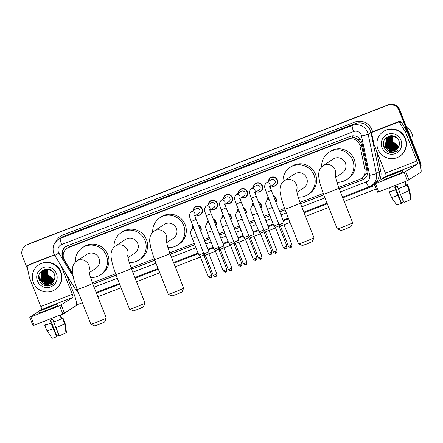 <?xml version="1.0" encoding="UTF-8"?>
<svg xmlns="http://www.w3.org/2000/svg" width="443" height="443" viewBox="0 0 443 443"><rect width="100%" height="100%" fill="white"/><g stroke="black" fill="none" stroke-linecap="round" stroke-linejoin="round"><path stroke-width="0.66" d="M273.386 195.789A4.74 4.651 56.6 0 1 275.967 202.307M258.358 201.604A4.74 4.651 56.6 0 1 260.938 208.121M243.323 207.418A4.74 4.651 56.6 0 1 245.909 213.941M228.295 213.233A4.74 4.651 56.6 0 1 230.875 219.756M213.266 219.052A4.74 4.651 56.6 0 1 215.846 225.57M198.231 224.867A4.74 4.651 56.6 0 1 200.812 231.384M253.374 187.339A4.74 4.651 56.6 0 1 262.394 185.772A4.74 4.651 56.6 0 1 256.309 191.791M238.345 193.154A4.74 4.651 56.6 0 1 247.366 191.586A4.74 4.651 56.6 0 1 241.28 197.606M223.311 198.968A4.74 4.651 56.6 0 1 232.331 197.401A4.74 4.651 56.6 0 1 226.246 203.42M208.282 204.782A4.74 4.651 56.6 0 1 217.303 203.215A4.74 4.651 56.6 0 1 211.217 209.24M268.408 181.519A4.74 4.651 56.6 0 1 277.423 179.952A4.74 4.651 56.6 0 1 271.337 185.977M193.253 210.602A4.74 4.651 56.6 0 1 202.268 209.03A4.74 4.651 56.6 0 1 196.183 215.054M362.313 177.793L365.896 173.645L366.444 168.423L361.1 143.443L358.16 139.7L356.028 138.482A2.963 2.907 -123.4 0 0 352.866 137.773A8.888 1.689 -111.2 0 1 352.157 135.868M338.69 187.455L359.572 179.376A8.888 8.722 -123.4 0 0 364.882 169.453L359.993 145.946A8.888 8.722 -123.4 0 0 348.137 139.357L68.693 247.476A8.888 8.722 -123.4 0 0 64.512 260.274L72.536 273.414M352.866 137.773L352.722 137.828A8.888 8.722 56.6 0 1 356.028 138.482M352.722 137.828L349.582 138.404L70.138 246.524L67.07 248.313M92.332 282.772L115.551 273.791M131.023 267.805L154.242 258.823M169.713 252.831L194.228 243.351M204.046 239.552L209.257 237.537M219.08 233.732L224.285 231.717M234.109 227.918L239.32 225.902M249.138 222.104L254.348 220.088M264.172 216.289L269.383 214.274M279.201 210.469L284.528 208.409M300 202.423L323.218 193.441M267.079 200.07A4.74 4.651 56.6 0 1 268.17 197.091M252.05 205.884A4.74 4.651 56.6 0 1 253.136 202.911M237.022 211.704A4.74 4.651 56.6 0 1 238.107 208.725M221.987 217.519A4.74 4.651 56.6 0 1 223.073 214.539M206.959 223.333A4.74 4.651 56.6 0 1 208.044 220.354M191.924 229.147A4.74 4.651 56.6 0 1 193.015 226.168M339.244 188.856L362.341 179.924A8.888 8.722 -123.4 0 0 367.651 169.996L362.025 142.967A8.888 8.722 -123.4 0 0 350.175 136.378L67.463 245.76A8.888 8.722 -123.4 0 0 63.283 258.551L72.591 273.791M27.732 269.571L22.394 256.093A8.888 8.722 56.6 0 1 27.261 244.686L387.575 105.279A8.888 8.722 56.6 0 1 398.982 110.39L419.693 162.692A8.888 8.722 56.6 0 1 420.324 165.981M376.323 188.995L344.217 201.415M328.739 207.407L305.526 216.389M290.049 222.375L284.041 224.701M283.996 224.667L279.19 226.578M275.601 227.968L269.006 230.515M268.967 230.482L264.161 232.392M260.567 233.782L253.977 236.335M253.939 236.296L249.132 238.207M245.538 239.597L238.943 242.149M238.904 242.111L234.098 244.021M230.504 245.411L223.914 247.964M223.876 247.93L219.069 249.841M215.475 251.231L208.886 253.778M208.841 253.745L204.035 255.655M200.446 257.045L175.24 266.797M159.762 272.783L136.549 281.765M121.072 287.756L97.859 296.732M82.381 302.724L76.534 304.989M25.644 245.522L26.414 245.018A8.888 8.722 56.6 0 1 28.031 244.182L388.345 104.775A8.888 8.722 56.6 0 1 399.752 109.881L420.462 162.188L420.075 162.437A8.888 8.722 56.6 0 1 420.606 167.089A8.888 8.722 56.6 0 0 420.075 162.437L399.37 110.135L420.075 162.437L419.693 162.692M388.345 104.775L387.957 105.024A8.888 8.722 56.6 0 1 399.37 110.135A8.888 8.722 56.6 0 0 387.957 105.024L27.649 244.431L387.575 105.279M26.026 245.267A8.888 8.722 56.6 0 1 27.649 244.431A8.888 8.722 56.6 0 0 26.026 245.267M92.886 284.173L116.099 275.192M131.577 269.206L154.79 260.224M170.267 254.238L194.782 244.752M204.6 240.953L209.81 238.938M219.634 235.139L224.845 233.123M234.663 229.319L239.873 227.303M249.697 223.505L254.908 221.489M264.726 217.69L269.937 215.675M279.754 211.876L285.076 209.816M300.553 203.83L323.767 194.848M63.554 258.103A8.888 8.722 56.6 0 1 66.035 246.469M364.152 178.955A8.888 8.722 56.6 0 1 362.723 179.67L339.211 188.768M323.733 194.754L300.52 203.736M285.043 209.727L279.721 211.782M269.898 215.586L264.692 217.602M254.869 221.4L249.658 223.416M239.84 227.215L234.629 229.23M224.806 233.029L219.595 235.045M209.777 238.843L204.566 240.859M194.743 244.663L170.234 254.144M154.757 260.135L131.543 269.117M116.066 275.103L92.853 284.085M420.462 162.188A8.888 8.722 56.6 0 1 420.778 167.842M372.663 132.075A1.484 1.451 -123.4 0 0 372.391 132.213L373.837 131.266A1.484 1.451 56.6 0 1 374.108 131.122L372.663 132.075L398.03 122.257L399.475 121.31A1.484 1.451 56.6 0 1 401.258 121.93L406.818 131.028A1.484 1.451 56.6 0 1 406.934 131.261L418.33 160.045A11.85 2.254 -111.2 0 1 420.767 172.321L407.494 180.7L404.221 172.443L417.5 164.065A2.963 0.565 68.8 0 0 416.891 160.992L405.495 132.208A1.484 1.451 -123.4 0 0 405.378 131.981L399.819 122.877A1.484 1.451 -123.4 0 0 398.03 122.257M374.108 131.122L399.475 121.31M383.488 177.909L374.324 183.956L375.465 183.568L378.732 191.825L407.494 180.7M378.732 191.825L377.597 192.212L374.324 183.956M375.465 183.568L404.221 172.443M385.488 176.596L386.025 176.242A2.963 0.565 68.8 0 0 385.416 173.169L374.019 144.385A1.484 1.451 -123.4 0 1 373.947 144.141L371.777 133.731A1.484 1.451 -123.4 0 1 372.391 132.213M391.573 174.78A7.409 0.299 -21.6 0 0 399.664 171.264A7.409 0.299 -21.6 0 0 393.977 173.202A7.409 0.299 -21.6 0 0 385.886 176.718A7.409 0.299 -21.6 0 0 391.573 174.78M391.529 197.395A9.779 0.393 -21.6 0 0 391.529 197.412L389.347 191.908A9.779 0.393 -21.6 0 0 389.347 191.908L390.449 191.465A8.594 0.349 -21.6 0 0 390.449 191.47A8.594 0.349 -21.6 0 0 395.71 189.737L394.624 186.985A8.594 0.349 -21.6 0 0 395.959 186.47A8.594 0.349 -21.6 0 0 397.332 185.933L398.423 188.685A8.594 0.349 -21.6 0 0 405.949 185.467L407.051 185.041L409.232 190.545L410.572 199.549A7.703 0.31 -21.6 0 1 404.022 202.351L400.411 194.322L398.423 188.685M389.015 187.849L389.358 188.712M383.405 177.698L384.059 179.354A10.073 0.404 -21.6 0 0 391.795 176.718A10.073 0.404 -21.6 0 0 402.792 171.934L402.139 170.284A10.073 0.404 -21.6 0 0 394.408 172.914A10.073 0.404 -21.6 0 0 383.405 177.698A10.073 0.404 -21.6 0 0 391.141 175.068A10.073 0.404 -21.6 0 0 402.139 170.284M410.556 199.428L411.054 199.234L409.714 190.23L407.532 184.725L406.43 185.146A8.594 0.349 -21.6 0 0 406.43 185.141A8.594 0.349 -21.6 0 0 406.425 185.135L405.339 182.394A8.594 0.349 -21.6 0 1 404.863 182.715L405.949 185.467M407.532 184.725A9.779 0.393 -21.6 0 0 407.532 184.709A9.779 0.393 -21.6 0 0 406.364 184.969M390.383 191.293A9.779 0.393 -21.6 0 0 389.829 191.57L389.879 191.686M390.405 191.348L389.829 191.57M389.347 191.908A9.779 0.393 -21.6 0 0 395.516 189.864L401.308 203.403L401.602 203.21L395.106 186.796M401.308 203.403A7.703 0.31 -21.6 0 1 396.729 204.91A7.703 0.31 -21.6 0 0 396.729 204.91L391.529 197.412A9.779 0.393 -21.6 0 0 397.698 195.369M400.588 194.721L403.462 201.98L403.739 201.731M403.462 201.98L401.447 202.805M398.229 188.812A9.779 0.393 -21.6 0 0 407.051 185.041M400.411 194.322A9.779 0.393 -21.6 0 0 409.232 190.545M397.138 186.01L398.246 188.801M406.657 127.318A13.334 13.08 56.6 0 1 412.499 142.076M377.94 149.186A14.818 14.536 56.6 0 1 383.35 131.565A14.818 14.536 56.6 0 1 405.068 138.687A14.818 14.536 56.6 0 1 399.652 156.307A14.818 14.536 56.6 0 1 377.94 149.186M383.35 131.565L383.738 131.311A14.818 14.536 56.6 0 1 405.456 138.438A14.818 14.536 56.6 0 1 400.04 156.058L399.652 156.307M392.343 152.741L396.684 151.318L398.351 149.884C394.851 152.536 391.363 152.453 387.885 149.645A7.409 7.265 56.6 0 0 398.074 147.801C399.508 145.686 399.813 143.394 398.988 140.924C395.643 130.829 379.756 137.208 383.876 146.81C385.46 150.626 388.284 152.602 392.343 152.741M400.998 140.265A10.372 10.172 56.6 0 1 395.317 153.571A10.372 10.172 56.6 0 1 382.004 147.613A10.372 10.172 56.6 0 1 387.686 134.301A10.372 10.172 56.6 0 1 400.998 140.265M393.013 135.824L388.539 137.02L386.96 138.493L385.847 145.819L391.518 150.52L396.313 149.634M388.301 137.18L386.839 138.576L385.726 145.897L391.396 150.598L396.252 149.673M388.616 137.003L387.442 138.177L386.329 145.503L392 150.205L396.546 149.457M392.459 135.735L388.661 136.942L387.32 138.255L386.207 145.581L391.878 150.282L396.485 149.501M389.032 136.721L387.918 137.862L386.811 145.188L392.481 149.889L396.767 149.274M388.804 136.904L387.802 137.939L386.689 145.265L392.36 149.967L396.712 149.319M389.137 136.749L388.4 137.546L387.287 144.867L392.958 149.568L396.989 149.081M389.07 136.776L388.278 137.623L387.171 144.95L392.841 149.651L396.934 149.125M389.408 136.638L388.882 137.225L387.769 144.551L393.439 149.252L397.199 148.876M389.336 136.666L388.76 137.308L387.647 144.634L393.323 149.33L397.149 148.926M389.685 136.533L388.251 144.235L393.921 148.937L397.404 148.66M389.613 136.56L389.242 136.992L388.129 144.313L393.799 149.014L397.354 148.715M389.967 136.444L388.732 143.92L394.403 148.621L397.604 148.433M389.895 136.466L388.611 143.997L394.281 148.698L397.554 148.488M390.261 136.361L389.214 143.604L394.885 148.305L397.792 148.195M390.183 136.378L389.092 143.682L394.763 148.383L397.748 148.255M390.56 136.289L389.69 143.288L395.361 147.984L397.975 147.945M390.482 136.306L389.574 143.366L395.245 148.067L397.93 148.006M390.864 136.234L390.172 142.967L395.843 147.669L398.157 147.685M390.787 136.245L390.05 143.05L395.726 147.752L398.113 147.752M391.18 136.184L390.654 142.652L396.324 147.353L398.34 147.408M391.097 136.195L390.532 142.729L396.203 147.43L398.296 147.475M391.501 136.151L391.136 142.336L396.806 147.037L398.506 147.12M391.418 136.156L391.014 142.413L396.684 147.115L398.467 147.192M391.834 136.134L391.612 142.02L397.288 146.722L398.667 146.821M391.75 136.134L391.496 142.098L397.166 146.799L398.628 146.893M392.171 136.128L392.094 141.705L397.764 146.406L398.816 146.5M392.088 136.128L391.977 141.782L397.648 146.483L398.783 146.583M392.526 136.139L392.576 141.383L398.246 146.085L398.955 146.173M392.437 136.134L392.454 141.467L398.13 146.168L398.921 146.256M396.036 137.097L393.34 136.134L388.179 137.258L386.479 138.809L385.366 146.135L391.036 150.836L396.075 149.795M397.687 138.626L393.223 136.211L388.057 137.336L386.357 138.892L385.244 146.212L387.885 149.645M391.224 135.68L388.904 136.787M391.435 135.674L388.672 136.959M390.72 135.713L389.38 136.472M390.809 135.702L389.153 136.643M389.978 136.067L389.63 136.328M389.74 136.234L389.408 136.51M390.222 135.918L389.89 136.189M390.471 135.774L390.15 136.067M398.235 146.467L392.304 142.186M390.743 152.619L396.684 151.318A13.334 13.08 56.6 0 1 396.413 151.246M393.932 150.266A13.334 13.08 56.6 0 1 393.561 150.066M393.412 149.983A13.334 13.08 56.6 0 1 392.869 149.651M392.648 149.507A13.334 13.08 56.6 0 1 391.806 148.903M391.44 148.604A13.334 13.08 56.6 0 1 389.475 146.561M388.5 145.127A13.334 13.08 56.6 0 1 388.151 144.501M387.747 143.659A13.334 13.08 56.6 0 1 387.559 143.216M388.256 140.641L388.854 143.438L393.301 148.344M387.775 140.957L388.373 143.754L392.819 148.66M383.444 142.923L384.048 146.605L390.964 152.314L396.911 151.163M388.301 140.204L388.915 143.399L393.711 148.466M387.824 140.52L388.433 143.715L393.229 148.782M383.555 142.247L384.109 146.567L391.025 152.27L396.939 151.141M352.667 222.774L351 226.611L345.175 229.136L341.088 230.532L337.25 228.876A8.295 0.338 -21.6 0 0 343.607 226.7A8.295 0.338 -21.6 0 0 352.667 222.774A8.295 0.338 -21.6 0 0 352.667 222.757L338.934 188.07A8.295 0.338 158.4 0 1 329.874 192.013A8.295 0.338 158.4 0 1 323.506 194.178L337.239 228.865A8.295 0.338 -21.6 0 0 337.25 228.876M335.595 177.355L342.345 172.908A8.295 8.14 -123.4 0 0 345.379 163.041A8.295 8.14 -123.4 0 0 333.214 159.048L322.997 165.782C319.735 168.091 318.318 171.779 318.755 176.846L320.09 183.911L323.506 194.178M321.734 166.784A16.297 15.987 56.6 0 1 328.817 152.37A16.297 15.987 56.6 0 1 352.706 160.205A16.297 15.987 56.6 0 1 346.747 179.587A16.297 15.987 56.6 0 1 336.841 182.134M328.817 152.37L330.256 151.417A16.297 15.987 56.6 0 1 354.145 159.253A16.297 15.987 56.6 0 1 348.187 178.634L346.747 179.587M313.976 237.741L312.309 241.579L306.484 244.104L302.397 245.505L298.56 243.844A8.295 0.338 -21.6 0 0 298.56 243.844A8.295 0.338 -21.6 0 0 304.917 241.668A8.295 0.338 -21.6 0 0 313.976 237.741A8.295 0.338 -21.6 0 0 313.976 237.725L300.243 203.044A8.295 0.338 158.4 0 1 291.184 206.981A8.295 0.338 158.4 0 1 284.816 209.151L298.549 243.833M296.904 192.323L303.654 187.876A8.295 8.14 -123.4 0 0 306.689 178.008A8.295 8.14 -123.4 0 0 294.529 174.016L284.306 180.75C281.045 183.064 279.627 186.752 280.065 191.813L281.405 198.879L284.816 209.151M283.044 181.757A16.297 15.987 56.6 0 1 290.126 167.338A16.297 15.987 56.6 0 1 314.015 175.173A16.297 15.987 56.6 0 1 308.057 194.555A16.297 15.987 56.6 0 1 298.15 197.102M290.126 167.338L291.566 166.385A16.297 15.987 56.6 0 1 315.455 174.221A16.297 15.987 56.6 0 1 309.496 193.608L308.057 194.555M183.69 288.149L182.023 291.987L176.198 294.512L172.111 295.913L168.274 294.257A8.295 0.338 -21.6 0 0 174.631 292.075A8.295 0.338 -21.6 0 0 183.69 288.149A8.295 0.338 -21.6 0 0 183.69 288.138L169.957 253.451A8.295 0.338 158.4 0 1 160.898 257.389A8.295 0.338 158.4 0 1 154.529 259.559L168.262 294.246A8.295 0.338 -21.6 0 0 168.274 294.257M166.618 242.731L173.368 238.284A8.295 8.14 -123.4 0 0 176.403 228.416A8.295 8.14 -123.4 0 0 164.237 224.429L154.02 231.157C150.758 233.472 149.341 237.16 149.778 242.221L151.113 249.287L154.529 259.559M152.757 232.165A16.297 15.987 56.6 0 1 159.84 217.746A16.297 15.987 56.6 0 1 183.729 225.581A16.297 15.987 56.6 0 1 177.77 244.968A16.297 15.987 56.6 0 1 167.864 247.515M159.84 217.746L161.28 216.799A16.297 15.987 56.6 0 1 185.168 224.634A16.297 15.987 56.6 0 1 179.21 244.015L177.77 244.968M144.999 303.123L143.333 306.96L137.507 309.48L133.421 310.881L129.583 309.225A8.295 0.338 -21.6 0 0 129.583 309.225A8.295 0.338 -21.6 0 0 135.94 307.049A8.295 0.338 -21.6 0 0 144.999 303.123A8.295 0.338 -21.6 0 0 144.999 303.106L131.266 268.419A8.295 0.338 158.4 0 1 122.207 272.362A8.295 0.338 158.4 0 1 115.839 274.527L129.572 309.214M127.927 257.704L134.678 253.252A8.295 8.14 -123.4 0 0 137.712 243.384A8.295 8.14 -123.4 0 0 125.552 239.397L115.33 246.131C112.068 248.44 110.65 252.128 111.088 257.195L112.428 264.261L115.839 274.527M114.067 247.133A16.297 15.987 56.6 0 1 121.149 232.719A16.297 15.987 56.6 0 1 145.038 240.555A16.297 15.987 56.6 0 1 139.08 259.936A16.297 15.987 56.6 0 1 129.173 262.483M121.149 232.719L122.589 231.767A16.297 15.987 56.6 0 1 146.478 239.602A16.297 15.987 56.6 0 1 140.52 258.983L139.08 259.936M106.309 318.091L104.642 321.928L98.822 324.453L94.736 325.854L90.893 324.193A8.295 0.338 -21.6 0 0 97.25 322.017A8.295 0.338 -21.6 0 0 106.309 318.091A8.295 0.338 -21.6 0 0 106.309 318.074L92.576 283.387A8.295 0.338 158.4 0 1 83.517 287.33A8.295 0.338 158.4 0 1 77.148 289.5L90.881 324.182A8.295 0.338 -21.6 0 0 90.893 324.193M89.237 272.672L95.987 268.225A8.295 8.14 -123.4 0 0 99.022 258.358A8.295 8.14 -123.4 0 0 86.861 254.365L76.639 261.099C73.377 263.408 71.965 267.096 72.397 272.163L73.737 279.228L77.148 289.5M75.382 262.101A16.297 15.987 56.6 0 1 82.459 247.687A16.297 15.987 56.6 0 1 106.348 255.522A16.297 15.987 56.6 0 1 100.389 274.904A16.297 15.987 56.6 0 1 90.483 277.451M82.459 247.687L83.899 246.734A16.297 15.987 56.6 0 1 107.787 254.57A16.297 15.987 56.6 0 1 101.835 273.957L100.389 274.904M269.034 187.494L270.031 185.982C270.296 186.758 269.41 185.063 271.266 190.424L266.304 192.389C265.562 189.061 263.114 186.713 266.099 183.042L271.138 179.725A2.669 2.614 56.6 0 1 275.048 181.004A2.669 2.614 56.6 0 1 274.073 184.177L270.136 186.769M268.608 181.386A4.447 4.358 56.6 0 1 277.058 180.124A4.447 4.358 56.6 0 1 271.542 185.844M290.946 247.371A1.927 0.365 -111.2 0 1 290.929 247.377A1.927 0.365 -111.2 0 1 289.921 245.787L292.026 244.874L284.024 224.667L284.063 222.746L279.101 224.706L266.304 192.389M289.921 245.787L288.443 246.291L280.447 226.085L279.101 224.706M254.005 193.309L255.002 191.797C255.268 192.572 254.376 190.878 256.231 196.243L251.275 198.204C250.533 194.876 248.08 192.528 251.07 188.856L256.104 185.539A2.669 2.614 56.6 0 1 260.013 186.819A2.669 2.614 56.6 0 1 259.039 189.992L255.102 192.589M253.579 187.206A4.447 4.358 56.6 0 1 262.029 185.938A4.447 4.358 56.6 0 1 256.514 191.658M268.995 230.487L269.028 228.56L264.072 230.526L251.275 198.204M275.911 253.186A1.927 0.365 -111.2 0 1 275.9 253.197L275.972 253.163C275.563 252.97 276.858 253.961 276.997 250.688L273.414 252.106L265.412 231.899L264.072 230.526M238.971 199.129L239.968 197.611C240.233 198.386 239.347 196.692 241.202 202.058L236.241 204.018C235.499 200.696 233.051 198.342 236.036 194.671L241.075 191.354A2.669 2.614 56.6 0 1 244.985 192.639A2.669 2.614 56.6 0 1 244.01 195.806L240.073 198.403M238.544 193.021A4.447 4.358 56.6 0 1 246.995 191.753A4.447 4.358 56.6 0 1 241.479 197.473M261.963 256.503C261.83 259.775 260.534 258.784 260.938 258.978L260.866 259.011A1.927 0.365 -111.2 0 1 260.866 259.011A1.927 0.365 -111.2 0 1 259.858 257.422L261.963 256.503L253.939 236.324L254 234.375L249.038 236.34L236.241 204.018M259.858 257.422L258.38 257.926L250.384 237.719L249.038 236.34M223.942 204.943L224.939 203.426C225.205 204.206 224.319 202.506 226.174 207.872L221.212 209.838C220.47 206.51 218.022 204.162 221.007 200.491L226.041 197.168A2.669 2.614 56.6 0 1 229.95 198.453A2.669 2.614 56.6 0 1 228.976 201.626L225.038 204.217M223.516 198.835A4.447 4.358 56.6 0 1 231.966 197.567A4.447 4.358 56.6 0 1 226.451 203.287M246.934 262.322C246.795 265.59 245.5 264.604 245.909 264.798L245.837 264.825A1.927 0.365 -111.2 0 1 245.837 264.825A1.927 0.365 -111.2 0 1 244.829 263.236L246.934 262.322L238.932 242.116L238.965 240.195L234.009 242.155L221.212 209.838M244.829 263.236L243.351 263.74L235.349 243.534L234.009 242.155M208.908 210.757L209.904 209.246C210.17 210.021 209.284 208.326 211.139 213.687L206.183 215.652C205.441 212.324 202.988 209.976 205.973 206.305L211.012 202.988A2.669 2.614 56.6 0 1 214.921 204.267A2.669 2.614 56.6 0 1 213.947 207.44L210.01 210.032M208.481 204.649A4.447 4.358 56.6 0 1 216.932 203.387A4.447 4.358 56.6 0 1 211.416 209.107M230.82 270.634A1.927 0.365 -111.2 0 1 230.803 270.64A1.927 0.365 -111.2 0 1 229.801 269.051L231.899 268.137L223.903 247.93L223.936 246.009L218.975 247.969L206.183 215.652M229.801 269.051L228.322 269.554L220.321 249.348L218.98 247.969M193.879 216.572L194.876 215.06C195.141 215.835 194.255 214.141 196.111 219.501L191.149 221.467C190.407 218.139 187.959 215.791 190.944 212.119L195.983 208.803A2.669 2.614 56.6 0 1 199.893 210.082A2.669 2.614 56.6 0 1 198.918 213.255L194.981 215.846M193.453 210.469A4.447 4.358 56.6 0 1 201.903 209.201A4.447 4.358 56.6 0 1 196.387 214.921M215.785 276.449A1.927 0.365 -111.2 0 1 215.774 276.46A1.927 0.365 -111.2 0 1 214.766 274.865L216.871 273.951L208.869 253.745L208.908 251.823L203.946 253.789L191.149 221.467M214.766 274.865L213.288 275.369L205.286 255.162M267.284 199.931A4.447 4.358 56.6 0 1 268.275 197.373M273.591 196.31A4.447 4.358 56.6 0 1 275.779 201.831M278.924 225.963L275.369 227.386L274.029 226.008L278.868 224.125M252.25 205.746A4.447 4.358 56.6 0 1 253.246 203.187M258.562 202.124A4.447 4.358 56.6 0 1 260.75 207.651M263.895 231.783L260.34 233.201L258.994 231.822L263.84 229.939M237.221 211.566A4.447 4.358 56.6 0 1 238.218 209.002M243.534 207.939A4.447 4.358 56.6 0 1 245.721 213.465M248.861 237.598L245.311 239.015L243.966 237.642L248.811 235.759M222.192 217.38A4.447 4.358 56.6 0 1 223.183 214.816M228.499 213.753A4.447 4.358 56.6 0 1 230.687 219.279M233.832 243.412L230.277 244.835L228.931 243.451L222.331 226.772C221.589 223.444 219.135 221.096 222.12 217.424A2.669 2.614 56.6 0 1 224.069 217.053M233.777 241.573L228.937 243.456M207.158 223.194A4.447 4.358 56.6 0 1 208.155 220.631M213.471 219.567A4.447 4.358 56.6 0 1 215.658 225.094M218.803 249.226L215.248 250.649L213.903 249.271L218.748 247.388M192.129 229.009A4.447 4.358 56.6 0 1 193.12 226.451M198.436 225.387A4.447 4.358 56.6 0 1 200.624 230.914M203.769 255.041L200.214 256.464L198.874 255.085L203.714 253.202M28.092 265.396A1.484 1.451 -123.4 0 0 27.82 265.534L29.26 264.582A1.484 1.451 56.6 0 1 29.531 264.443L28.092 265.396L54.439 254.93M29.531 264.443L54.384 254.825M66.134 274.112L73.754 293.36A11.85 2.254 -111.2 0 1 76.196 305.642L62.917 314.021L59.65 305.759L72.923 297.38A2.963 0.565 68.8 0 0 72.314 294.313L60.968 265.65M38.918 311.23L29.753 317.277L30.888 316.889L34.161 325.145L62.917 314.021M34.161 325.145L33.02 325.533L29.753 317.277M30.888 316.889L59.65 305.759M40.911 309.917L41.454 309.557A2.963 0.565 68.8 0 0 40.839 306.49L29.443 277.706A1.484 1.451 -123.4 0 1 29.371 277.456L27.206 267.046A1.484 1.451 -123.4 0 1 27.82 265.534M55.021 255.91A1.484 1.451 -123.4 0 0 53.459 255.578M46.997 308.101A7.409 0.299 -21.6 0 0 55.087 304.585A7.409 0.299 -21.6 0 0 49.4 306.517A7.409 0.299 -21.6 0 0 41.31 310.039A7.409 0.299 -21.6 0 0 46.997 308.101M46.958 330.711A9.779 0.393 -21.6 0 0 46.958 330.727L44.776 325.223A9.779 0.393 -21.6 0 0 44.776 325.223L45.873 324.78A8.594 0.349 -21.6 0 0 45.878 324.785A8.594 0.349 -21.6 0 0 51.139 323.052L50.048 320.3A8.594 0.349 -21.6 0 0 51.382 319.791A8.594 0.349 -21.6 0 0 52.761 319.253L53.852 322.006A8.594 0.349 -21.6 0 0 61.378 318.783L62.48 318.356L64.656 323.866L66.001 332.87A7.703 0.31 -21.6 0 1 59.445 335.672L55.835 327.637L53.852 322.006M44.444 321.164L44.787 322.028M38.834 311.019L39.488 312.669A10.073 0.404 -21.6 0 0 47.218 310.039A10.073 0.404 -21.6 0 0 58.221 305.255L57.568 303.599A10.073 0.404 -21.6 0 0 49.832 306.235A10.073 0.404 -21.6 0 0 38.834 311.019A10.073 0.404 -21.6 0 0 46.565 308.389A10.073 0.404 -21.6 0 0 57.568 303.599M65.979 332.743L66.478 332.549L65.138 323.545L62.956 318.041L61.859 318.467A8.594 0.349 -21.6 0 0 61.859 318.462A8.594 0.349 -21.6 0 0 61.854 318.456L60.769 315.715A8.594 0.349 -21.6 0 1 60.287 316.031L61.378 318.783M62.956 318.041A9.779 0.393 -21.6 0 0 62.961 318.024A9.779 0.393 -21.6 0 0 61.787 318.284M45.806 324.614A9.779 0.393 -21.6 0 0 45.258 324.891L45.302 325.001M45.828 324.669L45.258 324.891M44.776 325.223A9.779 0.393 -21.6 0 0 50.945 323.18L56.732 336.719L57.031 336.525L50.535 320.117M56.732 336.719A7.703 0.31 -21.6 0 1 52.158 338.225A7.703 0.31 -21.6 0 0 52.158 338.225L46.958 330.733A9.779 0.393 -21.6 0 0 46.958 330.733A9.779 0.393 -21.6 0 0 53.121 328.689M56.017 328.036L58.891 335.301L59.168 335.046M58.891 335.301L56.87 336.126M53.658 322.133A9.779 0.393 -21.6 0 0 62.48 318.356M55.835 327.637A9.779 0.393 -21.6 0 0 64.656 323.866M52.567 319.325L53.675 322.122M33.363 282.507A14.818 14.536 56.6 0 1 38.779 264.886A14.818 14.536 56.6 0 1 60.497 272.008A14.818 14.536 56.6 0 1 55.082 289.628A14.818 14.536 56.6 0 1 33.363 282.507M38.779 264.886L39.161 264.632A14.818 14.536 56.6 0 1 60.879 271.753A14.818 14.536 56.6 0 1 55.464 289.373L55.082 289.628M47.766 286.056L52.108 284.639L53.775 283.204C50.28 285.851 46.792 285.774 43.314 282.966A7.409 7.265 56.6 0 0 53.503 281.122C54.938 279.001 55.242 276.709 54.411 274.245C51.067 264.144 35.18 270.529 39.3 280.131C40.889 283.941 43.707 285.918 47.766 286.056M56.427 273.58A10.372 10.172 56.6 0 1 50.746 286.892A10.372 10.172 56.6 0 1 37.433 280.928A10.372 10.172 56.6 0 1 43.115 267.622A10.372 10.172 56.6 0 1 56.427 273.58M43.791 270.463L42.384 271.814L41.271 279.14L46.947 283.836L51.737 282.95M43.73 270.501L42.268 271.891L41.155 279.217L46.825 283.919L51.681 282.994M44.04 270.324L42.866 271.498L41.753 278.819L47.423 283.52L51.969 282.778M43.979 270.357L42.744 271.576L41.636 278.902L47.307 283.603L51.914 282.822M44.3 270.191L43.348 271.177L42.235 278.503L47.905 283.204L52.196 282.59M44.234 270.224L43.226 271.26L42.113 278.586L47.783 283.282L52.141 282.64M44.56 270.069L43.829 270.861L42.716 278.187L48.387 282.889L52.412 282.396M44.494 270.097L43.707 270.944L42.594 278.265L48.265 282.966L52.363 282.446M44.832 269.953L44.306 270.546L43.198 277.872L48.868 282.573L52.628 282.191M44.765 269.981L44.189 270.623L43.076 277.949L48.747 282.651L52.573 282.246M45.108 269.853L43.674 277.556L49.35 282.257L52.833 281.975M45.042 269.876L44.671 270.308L43.558 277.634L49.228 282.335L52.778 282.03M45.396 269.759L44.156 277.24L49.826 281.936L53.027 281.748M45.324 269.781L44.04 277.318L49.71 282.019L52.977 281.809M45.684 269.676L44.638 276.919L50.308 281.621L53.221 281.51M45.612 269.698L44.516 277.002L50.186 281.698L53.171 281.571M45.983 269.61L45.12 276.604L50.79 281.305L53.404 281.261M45.906 269.626L44.998 276.681L50.668 281.383L53.359 281.327M46.288 269.549L45.601 276.288L51.272 280.989L53.586 281M46.21 269.565L45.479 276.366L51.15 281.067L53.537 281.067M46.604 269.505L46.078 275.972L51.753 280.674L53.764 280.724M46.526 269.516L45.961 276.05L51.632 280.751L53.719 280.796M46.925 269.471L46.559 275.657L52.23 280.353L53.935 280.436M46.847 269.477L46.437 275.734L52.113 280.436L53.891 280.513M47.257 269.449L47.041 275.336L52.711 280.037L54.096 280.137M47.174 269.455L46.919 275.419L52.59 280.12L54.057 280.214M47.6 269.444L47.523 275.02L53.193 279.721L54.245 279.821M47.512 269.444L47.401 275.103L53.071 279.799L54.207 279.904M47.955 269.46L48.005 274.704L53.675 279.406L54.378 279.489M47.861 269.455L47.883 274.782L53.553 279.483L54.345 279.572M51.46 270.418L48.769 269.455L43.602 270.573L41.902 272.129L40.795 279.455L46.465 284.157L51.499 283.116M53.11 271.947L48.647 269.532L43.486 270.656L41.786 272.207L40.673 279.533L43.314 282.966M47.883 269.056L43.846 270.424M48.437 269.139L43.785 270.457M46.648 268.995L44.328 270.103M46.858 268.995L44.095 270.28M46.144 269.028L44.809 269.787M44.749 269.831L44.444 270.02M44.688 269.87L44.355 270.141M46.233 269.023L44.749 269.826M45.169 269.549L44.832 269.826M44.937 269.726L44.616 270.02M45.889 269.073L45.54 269.327M45.9 269.089L45.579 269.383M45.673 269.272L45.363 269.588M54.738 279.882L47.728 275.507M46.172 285.94L52.108 284.633A13.334 13.08 56.6 0 1 51.837 284.567M49.356 283.586A13.334 13.08 56.6 0 1 48.985 283.387M48.835 283.298A13.334 13.08 56.6 0 1 48.293 282.972M48.071 282.828A13.334 13.08 56.6 0 1 47.229 282.219M46.864 281.92A13.334 13.08 56.6 0 1 44.898 279.882M43.923 278.448A13.334 13.08 56.6 0 1 43.575 277.822M43.17 276.975A13.334 13.08 56.6 0 1 42.988 276.532M43.68 273.962L44.283 276.759L48.724 281.659M43.204 274.278L43.802 277.074L48.248 281.975M38.873 276.238L39.477 279.926L46.393 285.63L52.335 284.484M43.73 273.519L44.339 276.72L49.14 281.787M43.248 273.84L43.863 277.036L48.658 282.102M38.978 275.563L39.532 279.882L46.449 285.591L52.363 284.461M361.554 144.916L359.993 145.946M62.408 254.642L63.316 254.094M363.066 179.531A8.888 1.689 -111.2 0 1 362.319 177.798M365.896 173.645A8.888 0.648 -11.8 0 0 367.729 173.241M358.16 139.7A8.888 0.648 -11.8 0 0 360.292 139.24M67.258 248.191A8.888 1.689 -111.2 0 1 66.522 246.192M349.582 138.404L348.137 139.357M366.444 168.423L364.882 169.453M70.138 246.524L68.693 247.476M340.445 191.885L366.145 181.946A5.925 5.814 -123.4 0 0 369.683 175.328L361.488 135.957A5.925 5.814 -123.4 0 0 353.586 131.565L61.649 244.519A5.925 5.814 -123.4 0 0 58.864 253.047L73.029 276.233M61.649 244.519A5.925 1.124 68.8 0 1 60.431 238.378L352.368 125.424A11.85 11.629 56.6 0 1 368.172 134.212L370.913 132.407A11.85 11.629 -123.4 0 0 355.109 123.619L63.172 236.573A11.85 11.629 -123.4 0 0 61.012 237.686L58.271 239.491A11.85 11.629 56.6 0 1 60.431 238.378L63.172 236.573A1.484 0.282 -111.2 0 0 62.867 235.039L354.804 122.085A1.484 0.282 -111.2 0 1 355.109 123.619L352.368 125.424A5.925 1.124 68.8 0 0 353.586 131.565M58.271 239.491C53.465 243.157 51.992 247.881 53.852 253.673L54.766 255.5L58.864 253.047M354.804 122.085A13.334 13.08 56.6 0 1 372.585 131.97L372.607 132.075M376.445 150.509L380.781 171.341A13.334 13.08 56.6 0 1 379.297 180.672M374.833 185.235A13.334 13.08 56.6 0 1 372.807 186.226L342.799 197.838M327.322 203.824L304.108 212.806M288.637 218.798L283.315 220.858M273.492 224.656L268.281 226.672M258.463 230.471L253.252 232.486M243.428 236.285L238.218 238.301M228.4 242.099L223.189 244.115M213.365 247.919L208.16 249.935M198.337 253.734L173.822 263.22M158.345 269.206L135.132 278.187M119.66 284.173L96.441 293.155M55.835 241.64A13.334 13.08 56.6 0 1 62.867 235.039M398.982 110.39L399.752 109.881M27.261 244.686L28.031 244.182M361.488 135.957A5.925 0.432 -11.8 0 0 368.172 134.212L376.367 173.578L379.108 171.773L370.913 132.407L372.585 131.97M369.683 175.328A5.925 0.432 -11.8 0 0 376.367 173.578A11.85 11.629 56.6 0 1 369.285 186.813A5.925 1.124 68.8 0 1 369.24 186.835L374.185 183.895A11.85 11.629 -123.4 0 0 379.108 171.773L380.781 171.341M94.088 287.202L117.301 278.221M132.778 272.235L155.991 263.253M171.469 257.267L195.978 247.781M205.801 243.982L211.012 241.967M220.83 238.162L226.041 236.147M235.864 232.348L241.075 230.332M250.893 226.534L256.104 224.518M265.927 220.719L271.133 218.704M280.956 214.905L286.278 212.845M301.755 206.853L324.968 197.871M372.258 185.168A1.484 0.282 -111.2 0 1 372.807 186.226M54.766 255.5L75.786 289.91L77.021 289.185M366.145 181.946A5.925 1.124 68.8 0 0 369.24 186.835L342.533 197.168M362.723 179.67L362.341 179.924M63.62 258.33L63.283 258.551M386.025 176.242L388.738 175.19M399.47 171.037L417.5 164.065M385.416 173.169L416.891 160.992M406.934 131.261L405.495 132.208M405.821 171.757L409.088 180.019M405.378 131.981L406.818 131.028M401.258 121.93L399.819 122.877M335.301 175.544A8.295 8.14 -123.4 0 0 322.997 165.782M296.611 190.518A8.295 8.14 -123.4 0 0 284.306 180.75M166.324 240.926A8.295 8.14 -123.4 0 0 154.02 231.157M127.634 255.893A8.295 8.14 -123.4 0 0 115.33 246.131M88.943 270.861A8.295 8.14 -123.4 0 0 76.639 261.099M266.099 183.042A2.669 2.614 56.6 0 1 270.047 186.204M273.414 252.106C274.926 253.346 275.712 253.723 275.762 253.241L275.9 253.197A1.927 0.365 -111.2 0 1 274.893 251.602M251.07 188.856A2.669 2.614 56.6 0 1 255.013 192.018M236.036 194.671A2.669 2.614 56.6 0 1 239.984 197.833M221.007 200.491A2.669 2.614 56.6 0 1 224.95 203.653M205.973 206.305A2.669 2.614 56.6 0 1 209.921 209.467M190.944 212.119A2.669 2.614 56.6 0 1 194.892 215.281M285.868 248.673A1.927 0.365 -111.2 0 1 285.857 248.678L285.929 248.65C285.519 248.457 286.815 249.442 286.953 246.175L283.37 247.593L275.369 227.386M283.37 247.593C284.888 248.828 285.669 249.204 285.724 248.722L285.857 248.678A1.927 0.365 -111.2 0 1 284.849 247.089M272.268 207.446L267.422 209.323C266.68 205.995 264.227 203.647 267.218 199.976A2.669 2.614 56.6 0 1 269.161 199.605M270.839 254.487A1.927 0.365 -111.2 0 1 270.823 254.492L270.9 254.465C270.49 254.271 271.786 255.257 271.919 251.989L268.336 253.407L260.34 233.201M268.336 253.407C269.853 254.642 270.64 255.024 270.69 254.542L270.823 254.492A1.927 0.365 -111.2 0 1 269.815 252.903M257.233 213.26L252.394 215.137C251.652 211.815 249.199 209.461 252.183 205.79A2.669 2.614 56.6 0 1 254.132 205.419M255.805 260.301A1.927 0.365 -111.2 0 1 255.794 260.312L255.866 260.279C255.456 260.085 256.752 261.077 256.89 257.804L253.307 259.221L245.306 239.015M253.307 259.221C254.825 260.462 255.605 260.838 255.661 260.357L255.794 260.312A1.927 0.365 -111.2 0 1 254.786 258.718M242.205 219.075L237.359 220.957C236.617 217.629 234.17 215.281 237.155 211.61A2.669 2.614 56.6 0 1 239.098 211.239M240.776 266.116A1.927 0.365 -111.2 0 1 240.765 266.127L240.837 266.093C240.427 265.9 241.723 266.891 241.856 263.618L238.279 265.036L230.277 244.835M238.279 265.036C239.79 266.276 240.577 266.653 240.627 266.171L240.765 266.127A1.927 0.365 -111.2 0 1 239.757 264.537M227.17 224.889L222.331 226.772M223.244 270.856C224.762 272.091 225.548 272.467 225.598 271.985L225.731 271.941A1.927 0.365 -111.2 0 1 225.731 271.941L225.803 271.913C225.398 271.714 226.694 272.705 226.827 269.438L223.244 270.856L215.248 250.649M225.731 271.941A1.927 0.365 -111.2 0 1 224.723 270.352M212.142 230.703L207.296 232.586C206.554 229.258 204.107 226.91 207.091 223.239A2.669 2.614 56.6 0 1 209.041 222.868M208.216 276.67C209.733 277.905 210.514 278.282 210.569 277.805L210.702 277.755A1.927 0.365 -111.2 0 1 210.702 277.755L210.774 277.728C210.364 277.534 211.66 278.52 211.798 275.253L208.216 276.67L200.214 256.464M210.702 277.755A1.927 0.365 -111.2 0 1 209.694 276.166M197.113 236.523L192.268 238.4C191.526 235.078 189.072 232.725 192.063 229.053A2.669 2.614 56.6 0 1 194.006 228.682M41.454 309.557L44.162 308.511M54.893 304.358L72.923 297.38M40.839 306.49L72.314 294.313M61.245 305.077L64.517 313.334M362.634 177.588L361.189 178.54M75.786 289.91L78.549 293.039M96.181 292.485L119.394 283.503M134.866 277.517L158.085 268.536M173.556 262.549L198.071 253.064M207.894 249.265L213.105 247.249M222.923 243.451L228.134 241.435M237.952 237.631L243.163 235.615M252.986 231.816L258.197 229.801M268.015 226.002L273.226 223.986M283.049 220.188L288.371 218.128M303.843 212.142L327.061 203.16M410.739 197.118L409.714 190.213L407.532 184.709M406.43 185.141L405.046 181.647M338.934 188.07L336.159 179.758L335.251 174.858M300.243 203.044L297.469 194.726L296.561 189.826M169.957 253.451L167.183 245.14L166.275 240.233M131.266 268.419L128.492 260.107L127.584 255.207M92.576 283.387L89.802 275.075L88.893 270.175M292.026 244.874C291.893 248.146 290.597 247.155 291.001 247.349L290.796 247.427C290.741 247.908 289.96 247.526 288.443 246.291M270.54 177.986L271.991 177.034M275.435 185.407L276.881 184.454M271.266 190.424L284.063 222.746M255.511 183.801L256.957 182.848M260.401 191.226L261.852 190.268M256.231 196.243L269.028 228.56M276.997 250.688L268.995 230.482M240.483 189.615L241.928 188.663M245.372 197.041L246.817 196.088M241.202 202.058L254 234.375M258.38 257.926C259.897 259.161 260.683 259.537 260.733 259.055L260.866 259.011M225.448 195.429L226.899 194.477M230.338 202.855L231.789 201.903M226.174 207.872L238.965 240.189M243.351 263.74C244.868 264.975 245.649 265.351 245.704 264.87L245.837 264.825M231.899 268.137C231.767 271.404 230.471 270.418 230.881 270.612L230.67 270.69C230.62 271.171 229.834 270.789 228.322 269.554M210.419 201.249L211.865 200.291M215.309 208.67L216.754 207.717M211.139 213.687L223.936 246.003M216.871 273.951C216.738 277.224 215.442 276.233 215.846 276.426L215.641 276.504C215.586 276.986 214.805 276.609 213.288 275.369M195.385 207.064L196.836 206.111M200.28 214.484L201.726 213.532M196.111 219.501L208.908 251.823M205.292 255.168L203.946 253.789M270.152 204.428L270.817 203.78M268.879 198.885L267.218 199.976M286.953 246.175L278.952 225.969L278.979 224.402M267.422 209.323L274.029 226.008M255.118 210.248L255.783 209.594M253.845 204.699L252.183 205.79M271.919 251.989L263.923 231.783L263.95 230.216M252.394 215.137L258.994 231.822M240.089 216.062L240.754 215.409M238.816 210.514L237.155 211.61M256.89 257.804L248.888 237.598L248.916 236.03M237.359 220.957L243.966 237.636M225.055 221.877L225.72 221.223M223.781 216.328L222.12 217.424M241.856 263.618L233.86 243.417L233.887 241.85M210.026 227.691L210.691 227.037M208.753 222.148L207.091 223.239M226.827 269.438L218.825 249.232L218.859 247.665M207.296 232.586L213.903 249.271M194.998 233.511L195.662 232.857M193.724 227.962L192.063 229.053M211.798 275.253L203.797 255.046L203.824 253.479M192.268 238.4L198.874 255.085M66.168 330.439L65.138 323.534L62.961 318.024M61.859 318.462L60.475 314.962"/></g></svg>
